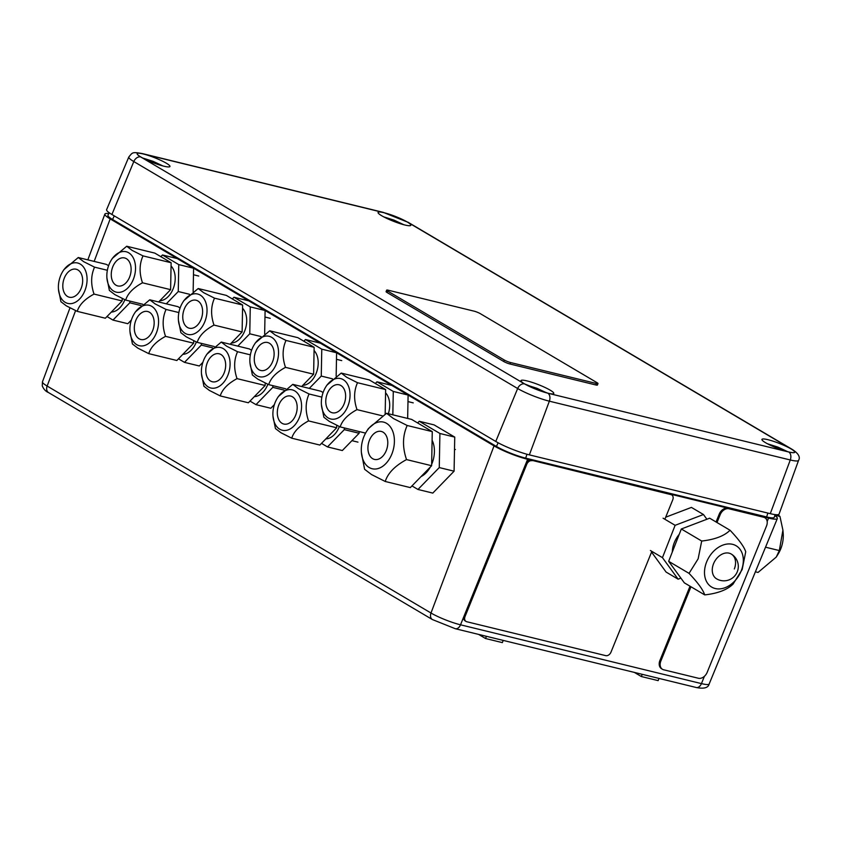 <?xml version="1.0" encoding="UTF-8"?>
<svg xmlns="http://www.w3.org/2000/svg" width="841" height="841" viewBox="0 0 841 841"><rect width="100%" height="100%" fill="white"/><g stroke="black" fill="none" stroke-linecap="round" stroke-linejoin="round"><path stroke-width="1.26" d="M634.377 672.411L641.347 676.532L658.146 680.632L659.008 678.424M641.347 676.532L642.219 674.324M109.204 212.752L107.963 215.254A22.308 3.301 21.4 0 0 112.568 219.49L496.421 446.455A22.308 3.301 21.4 0 0 525.688 458.145L766.614 516.942A22.308 3.301 21.4 0 0 774.288 517.289L775.076 514.597M94.15 261.404L110.182 218.902A25.598 3.784 -158.6 0 1 104.873 214.098A25.598 3.784 -158.6 0 1 108.794 213.582M110.182 218.902L494.035 445.867L430.991 613.015L47.138 386.051A22.507 3.322 -158.6 0 1 42.471 381.814L69.982 307.859M774.813 515.501A25.598 3.784 -158.6 0 1 777.336 518.54A25.598 3.784 -158.6 0 1 768.558 518.088L767.171 521.504M704.401 676.322L701.447 683.607L460.521 624.81L527.622 459.291L768.558 518.088M527.622 459.291A25.598 3.784 -158.6 0 1 494.035 445.867M478.582 634.387L485.551 638.519L502.35 642.619L503.223 640.4M485.551 638.519L486.424 636.311M384.127 212.741A17.598 2.597 21.4 0 0 378.082 212.458A17.598 2.597 21.4 0 0 387.049 218.513A17.598 2.597 21.4 0 0 404.826 224.989A17.598 2.597 21.4 0 0 410.85 225.304A17.598 2.597 21.4 0 0 402.009 219.27A17.598 2.597 21.4 0 0 384.127 212.741M527.055 380.92A17.598 2.597 21.4 0 0 521.01 380.637A17.598 2.597 21.4 0 0 529.977 386.692A17.598 2.597 21.4 0 0 547.754 393.157A17.598 2.597 21.4 0 0 553.777 393.483A17.598 2.597 21.4 0 0 544.936 387.438A17.598 2.597 21.4 0 0 527.055 380.92M143.191 153.956A17.598 2.597 21.4 0 0 137.146 153.672A17.598 2.597 21.4 0 0 146.113 159.727A17.598 2.597 21.4 0 0 163.89 166.192A17.598 2.597 21.4 0 0 169.924 166.518A17.598 2.597 21.4 0 0 161.083 160.473A17.598 2.597 21.4 0 0 143.191 153.956M767.98 439.706A17.598 2.597 21.4 0 0 761.935 439.423A17.598 2.597 21.4 0 0 770.903 445.478A17.598 2.597 21.4 0 0 788.679 451.953A17.598 2.597 21.4 0 0 794.713 452.269A17.598 2.597 21.4 0 0 785.862 446.235A17.598 2.597 21.4 0 0 767.98 439.706M143.107 153.903A6.402 4.268 103.7 0 0 142.308 153.577C132.069 151.811 132.657 152.368 128.81 156.994L106.618 209.651A25.598 3.784 21.4 0 0 111.916 214.487L133.803 161.556A6.402 4.678 -59.4 0 1 140.689 156.931C135.212 153.409 136.011 152.4 143.107 153.903L384.032 212.689L407.328 222.003L791.181 448.968C796.669 452.49 795.859 453.499 788.774 452.006L547.838 393.21A6.402 4.268 103.7 0 1 549.352 401.178L790.277 459.974L770.282 513.662L529.357 454.876L549.352 401.178A24.158 3.574 21.4 0 1 517.657 388.521A6.402 4.678 -59.4 0 1 524.542 383.906L140.689 156.931M128.81 156.994A24.158 3.574 21.4 0 0 133.803 161.556L517.657 388.521L495.77 441.451L111.916 214.487M495.77 441.451A25.598 3.784 21.4 0 0 529.357 454.876M770.282 513.662A25.598 3.784 21.4 0 0 779.071 514.093L798.572 460.374C800.527 457.052 798.382 453.373 792.138 449.346A6.402 4.678 120.6 0 0 791.181 448.968M154.849 163.354L155.007 162.828L154.807 163.333M155.007 162.828L151.443 161.398L150.854 161.798M151.233 161.956L151.443 161.398M395.785 222.14L395.943 221.614L395.743 222.129M395.943 221.614L391.78 220.584M392.158 220.741L392.379 220.195M776.243 557.089L778.104 554.114A24 16.011 -76.3 0 0 783.181 533.31L782.918 530.177L779.323 550.561L776.243 557.089L758.035 572.448L755.386 571.806M778.125 514.66L779.975 516.458L782.918 530.177M774.887 515.218L779.975 516.458M765.531 547.197L779.323 550.561M386.671 290.156L386.093 291.627A4.804 0.704 21.4 0 0 387.091 292.531L503.748 361.514A4.804 0.704 21.4 0 0 510.056 364.027L595.764 384.947A4.804 0.704 21.4 0 0 597.415 385.031L597.993 383.559A4.804 0.704 21.4 0 0 596.994 382.655L480.337 313.672A4.804 0.704 21.4 0 0 474.04 311.149L388.321 290.24A4.804 0.704 21.4 0 0 386.671 290.156A4.804 0.704 21.4 0 0 387.669 291.06L504.327 360.043A4.804 0.704 21.4 0 0 510.624 362.555L596.343 383.475A4.804 0.704 21.4 0 0 597.993 383.559M538.713 390.319L538.86 389.793L538.66 390.298M538.86 389.793L535.307 388.363L534.708 388.763M535.086 388.92L535.307 388.363M779.639 449.105L779.796 448.579L779.596 449.094M779.796 448.579L775.633 447.549M776.012 447.706L776.232 447.16M706.535 562.187A24 17.524 -59.4 0 1 732.574 544.327A24 17.524 -59.4 0 1 741.289 570.671A24 17.524 -59.4 0 1 715.249 588.532A24 17.524 -59.4 0 1 706.535 562.187M742.151 569.578L745.725 551.78C744.148 546.797 738.924 539.617 730.051 530.25C724.29 535.948 714.839 539.544 701.709 541.036L698.135 558.834L689.042 573.362C697.82 582.613 703.044 589.793 704.716 594.892C717.678 593.462 727.129 589.867 733.058 584.106L742.151 569.578M704.716 594.892L684.332 582.845L668.658 561.315L681.326 528.989L709.667 518.193L730.051 530.25M681.326 528.989L701.709 541.036M668.658 561.315L689.042 573.362M734.33 568.979A14.402 10.512 120.6 0 0 729.105 553.168A14.402 10.512 120.6 0 0 713.483 563.89A14.402 10.512 120.6 0 0 716.585 578.829A14.402 14.402 0 0 0 737.315 571.691A14.402 14.402 0 0 0 731.239 554.04A14.402 10.512 120.6 0 0 729.105 553.168A14.402 10.512 120.6 0 0 713.483 563.89M679.234 534.319A22.886 16.715 120.6 0 0 674.23 542.813A22.886 16.715 120.6 0 0 672.295 552.043M665.704 517.194L691.418 507.407L703.465 514.524L675.123 525.32L662.456 557.646L678.119 579.176L680.895 578.124M706.903 519.254L703.465 514.524M663.076 518.193L675.123 525.32M650.408 550.519L662.456 557.646M651.554 552.095L666.083 572.059L678.119 579.176M383.044 432.158A14.402 9.608 -76.3 0 0 381.267 431.433A14.402 9.608 -76.3 0 0 368.905 441.767A14.402 9.608 -76.3 0 0 372.647 458.681A14.402 9.608 -76.3 0 0 374.434 459.417A14.402 9.608 -76.3 0 0 386.797 449.083A14.402 9.608 -76.3 0 0 383.044 432.158M386.513 423.317A24 16.011 103.7 0 1 391.959 453.772A24 16.011 103.7 0 1 369.188 467.522A24 16.011 103.7 0 1 361.388 452.426A24 16.011 103.7 0 1 366.466 431.622A24 16.011 103.7 0 1 386.513 423.317M361.388 452.426L364.595 469.278L371.512 474.545L385.241 481.483C387.838 473.168 394.934 465.872 406.529 459.585C402.303 447.244 402.524 435.869 407.181 425.493L393.451 418.555L386.534 413.288L368.337 428.647L366.466 431.622M386.534 413.288L411.627 419.407L432.263 431.612L431.622 465.714L410.324 487.601L385.241 481.483M431.622 465.714L406.529 459.585M432.263 431.612L407.181 425.493M421.057 476.574A22.886 15.264 -76.3 0 0 430.361 466.997M431.643 464.379A22.886 15.264 -76.3 0 0 432.106 440.242M439.265 467.575L454.087 471.191L432.8 493.089L417.966 489.473L439.265 467.575L439.917 433.483L419.27 421.278L417.63 422.96M411.964 485.919L417.966 489.473M454.087 471.191L454.739 437.099L439.917 433.483M454.739 437.099L434.103 424.894L419.27 421.278M343.202 379.627A20.804 13.877 103.7 0 1 347.932 406.003A20.804 13.877 103.7 0 1 328.19 417.935A20.804 13.877 103.7 0 1 321.43 404.847A20.804 13.877 103.7 0 1 325.835 386.818A20.804 13.877 103.7 0 1 343.202 379.627M321.43 404.847L323.89 417.283L329.357 421.446L340.185 426.913C342.234 420.353 347.838 414.592 356.994 409.63C353.662 399.885 353.83 390.907 357.509 382.718L346.671 377.241L341.215 373.078L326.844 385.21L325.835 386.818M340.889 385.514A14.402 9.608 -76.3 0 0 339.112 384.789A14.402 9.608 -76.3 0 0 326.75 395.112A14.402 9.608 -76.3 0 0 330.502 412.037A14.402 9.608 -76.3 0 0 332.279 412.763A14.402 9.608 -76.3 0 0 344.642 402.44A14.402 9.608 -76.3 0 0 340.889 385.514M365.593 433.115L340.185 426.913M382.256 415.79L356.994 409.63M341.215 373.078L369.336 379.943L385.63 389.572L385.167 414.056M385.63 389.572L357.509 382.718M388.353 413.73A19.196 12.804 -76.3 0 0 385.567 392.8M392.831 414.823L393.283 391.443L376.978 381.803L375.338 383.496M407.654 418.44L408.106 395.06L393.283 391.443M408.106 395.06L391.811 385.43L376.978 381.803M294.749 390.897A20.804 13.877 103.7 0 1 299.47 417.283A20.804 13.877 103.7 0 1 279.738 429.204A20.804 13.877 103.7 0 1 272.978 416.127A20.804 13.877 103.7 0 1 277.383 398.098A20.804 13.877 103.7 0 1 294.749 390.897M272.978 416.127L275.438 428.553L280.894 432.716L291.732 438.193C293.782 431.622 299.385 425.861 308.542 420.91C305.209 411.154 305.378 402.187 309.057 393.987L298.219 388.521L292.763 384.358L278.392 396.489L277.383 398.098M292.437 396.794A14.402 9.608 -76.3 0 0 290.66 396.058A14.402 9.608 -76.3 0 0 278.297 406.392A14.402 9.608 -76.3 0 0 282.05 423.317A14.402 9.608 -76.3 0 0 283.827 424.043A14.402 9.608 -76.3 0 0 296.19 413.709A14.402 9.608 -76.3 0 0 292.437 396.794M336.715 425.294L336.663 427.775L319.853 445.057L291.732 438.193M336.663 427.775L308.542 420.91M321.872 397.12L309.057 393.987M292.763 384.358L320.884 391.223L323.102 392.526M325.845 438.897A19.196 12.804 -76.3 0 0 339.365 426.534M321.493 443.365L327.496 446.918L344.305 429.635L344.347 427.932M344.305 429.635L359.139 433.252L342.329 450.534L327.496 446.918M359.139 433.252L359.17 431.549M271.696 337.346A20.804 13.877 103.7 0 1 276.426 363.733A20.804 13.877 103.7 0 1 256.684 375.654A20.804 13.877 103.7 0 1 249.935 362.566A20.804 13.877 103.7 0 1 254.329 344.537A20.804 13.877 103.7 0 1 271.696 337.346M249.935 362.566L252.384 375.002L257.851 379.165L268.689 384.642C270.739 378.072 276.342 372.311 285.498 367.359C282.155 357.604 282.334 348.637 286.003 340.437L275.175 334.96L269.709 330.797L255.338 342.928L254.329 344.537M269.393 343.233A14.402 9.608 -76.3 0 0 267.606 342.508A14.402 9.608 -76.3 0 0 255.254 352.842A14.402 9.608 -76.3 0 0 258.996 369.756A14.402 9.608 -76.3 0 0 260.784 370.492A14.402 9.608 -76.3 0 0 273.136 360.158A14.402 9.608 -76.3 0 0 269.393 343.233M285.74 388.805L268.689 384.642M269.709 330.797L297.84 337.661L314.135 347.301L313.619 374.213L301.646 386.524M313.619 374.213L285.498 367.359M314.135 347.301L286.003 340.437M302.802 385.346A19.196 12.804 -76.3 0 0 316.826 371.512A19.196 12.804 -76.3 0 0 314.071 350.518M309.288 388.384L321.262 376.085L321.777 349.162L305.483 339.533L303.843 341.215M332.542 378.839L321.262 376.085M336.158 376.137L336.6 352.778L321.777 349.162M336.6 352.778L320.305 343.149L305.483 339.533M200.2 295.065A20.804 13.877 103.7 0 1 204.92 321.451A20.804 13.877 103.7 0 1 185.188 333.372A20.804 13.877 103.7 0 1 178.429 320.295A20.804 13.877 103.7 0 1 182.833 302.266A20.804 13.877 103.7 0 1 200.2 295.065M178.429 320.295L180.889 332.721L186.345 336.884L197.183 342.361C199.233 335.79 204.836 330.029 213.992 325.078C210.66 315.322 210.828 306.355 214.508 298.156L203.669 292.689L198.213 288.526L183.843 300.658L182.833 302.266M197.887 300.962A14.402 9.608 -76.3 0 0 196.1 300.226A14.402 9.608 -76.3 0 0 183.748 310.56A14.402 9.608 -76.3 0 0 187.49 327.485A14.402 9.608 -76.3 0 0 189.278 328.211A14.402 9.608 -76.3 0 0 201.63 317.877A14.402 9.608 -76.3 0 0 197.887 300.962M214.245 346.524L197.183 342.361M198.213 288.526L226.334 295.391L242.629 305.02L242.113 331.943L230.15 344.242M242.113 331.943L213.992 325.078M242.629 305.02L214.508 298.156M231.296 343.065A19.196 12.804 -76.3 0 0 245.33 329.241A19.196 12.804 -76.3 0 0 242.565 308.237M237.793 346.114L249.756 333.803L250.271 306.891L233.977 297.251L232.337 298.933M261.036 336.558L249.756 333.803M264.652 333.866L265.104 310.508L250.271 306.891M265.104 310.508L248.799 300.868L233.977 297.251M128.694 252.794A20.804 13.877 103.7 0 1 133.414 279.17A20.804 13.877 103.7 0 1 113.682 291.102A20.804 13.877 103.7 0 1 106.923 278.014A20.804 13.877 103.7 0 1 111.327 259.985A20.804 13.877 103.7 0 1 128.694 252.794M106.923 278.014L109.383 290.45L114.849 294.613L125.677 300.079C127.727 293.52 133.33 287.759 142.486 282.797C139.154 273.052 139.322 264.074 143.002 255.885L132.163 250.408L126.707 246.245L112.337 258.376L111.327 259.985M126.381 258.681A14.402 9.608 -76.3 0 0 124.605 257.956A14.402 9.608 -76.3 0 0 112.242 268.279A14.402 9.608 -76.3 0 0 115.995 285.204A14.402 9.608 -76.3 0 0 117.772 285.929A14.402 9.608 -76.3 0 0 130.134 275.606A14.402 9.608 -76.3 0 0 126.381 258.681M142.739 304.242L125.677 300.079M126.707 246.245L154.828 253.109L171.122 262.739L170.607 289.661L158.644 301.972M170.607 289.661L142.486 282.797M171.122 262.739L143.002 255.885M159.79 300.784A19.196 12.804 -76.3 0 0 173.824 286.96A19.196 12.804 -76.3 0 0 171.059 265.966M166.287 303.832L178.26 291.533L178.765 264.61L162.471 254.97L160.831 256.663M189.53 294.276L178.26 291.533M193.146 291.585L193.598 268.226L178.765 264.61M193.598 268.226L177.304 258.597L162.471 254.97M223.243 348.616A20.804 13.877 103.7 0 1 227.974 375.002A20.804 13.877 103.7 0 1 208.232 386.934A20.804 13.877 103.7 0 1 201.483 373.846A20.804 13.877 103.7 0 1 205.877 355.817A20.804 13.877 103.7 0 1 223.243 348.616M201.483 373.846L203.932 386.282L209.398 390.445L220.226 395.911C222.276 389.351 227.879 383.591 237.036 378.629C233.703 368.884 233.872 359.906 237.551 351.717L226.713 346.24L221.257 342.077L206.886 354.208L205.877 355.817M220.941 354.513A14.402 9.608 -76.3 0 0 219.154 353.788A14.402 9.608 -76.3 0 0 206.791 364.111A14.402 9.608 -76.3 0 0 210.544 381.036A14.402 9.608 -76.3 0 0 212.321 381.761A14.402 9.608 -76.3 0 0 224.684 371.438A14.402 9.608 -76.3 0 0 220.941 354.513M265.209 383.012L265.167 385.493L248.358 402.776L220.226 395.911M265.167 385.493L237.036 378.629M250.366 354.839L237.551 351.717M221.257 342.077L249.378 348.941L251.596 350.255M254.339 396.616A19.196 12.804 -76.3 0 0 267.858 384.253M249.998 401.094L256 404.647L272.81 387.354L272.841 385.651M274.376 404.616L270.823 408.263L256 404.647M284.079 390.108L272.81 387.354M151.748 306.345A20.804 13.877 103.7 0 1 156.468 332.731A20.804 13.877 103.7 0 1 136.726 344.652A20.804 13.877 103.7 0 1 129.977 331.564A20.804 13.877 103.7 0 1 134.371 313.535A20.804 13.877 103.7 0 1 151.748 306.345M129.977 331.564L132.436 344.001L137.892 348.163L148.731 353.64C150.781 347.07 156.384 341.309 165.54 336.358C162.197 326.602 162.376 317.635 166.055 309.435L155.217 303.958L149.751 299.795L135.38 311.927L134.371 313.535M149.435 312.232A14.402 9.608 -76.3 0 0 147.648 311.506A14.402 9.608 -76.3 0 0 135.296 321.84A14.402 9.608 -76.3 0 0 139.038 338.755A14.402 9.608 -76.3 0 0 140.825 339.491A14.402 9.608 -76.3 0 0 153.178 329.157A14.402 9.608 -76.3 0 0 149.435 312.232M193.703 340.731L193.661 343.212L176.852 360.495L148.731 353.64M193.661 343.212L165.54 336.358M178.86 312.558L166.055 309.435M149.751 299.795L177.882 306.66L180.09 307.974M182.844 354.334A19.196 12.804 -76.3 0 0 196.352 341.982M178.492 358.813L184.494 362.366L201.304 345.083L201.335 343.37M202.87 362.334L199.317 365.982L184.494 362.366M212.584 347.838L201.304 345.083M80.242 264.063A20.804 13.877 103.7 0 1 84.962 290.45A20.804 13.877 103.7 0 1 65.23 302.371A20.804 13.877 103.7 0 1 58.471 289.293A20.804 13.877 103.7 0 1 62.875 271.265A20.804 13.877 103.7 0 1 80.242 264.063M58.471 289.293L60.93 301.719L66.386 305.882L77.225 311.359C79.275 304.789 84.878 299.028 94.034 294.077C90.702 284.321 90.87 275.354 94.549 267.154L83.711 261.688L78.255 257.525L63.884 269.656L62.875 271.265M77.929 269.961A14.402 9.608 -76.3 0 0 76.153 269.225A14.402 9.608 -76.3 0 0 63.79 279.559A14.402 9.608 -76.3 0 0 67.532 296.484A14.402 9.608 -76.3 0 0 69.319 297.209A14.402 9.608 -76.3 0 0 81.682 286.876A14.402 9.608 -76.3 0 0 77.929 269.961M122.208 298.46L122.155 300.941L105.346 318.224L77.225 311.359M122.155 300.941L94.034 294.077M107.364 270.287L94.549 267.154M78.255 257.525L106.376 264.389L108.594 265.693M111.338 312.064A19.196 12.804 -76.3 0 0 124.857 299.701M106.986 316.531L112.988 320.085L129.798 302.802L129.84 301.099M131.364 320.053L127.821 323.701L112.988 320.085M141.078 305.556L129.798 302.802M690.019 586.209L659.912 660.469A8 5.824 122 0 0 661.468 668.669L662.393 669.247A8 5.824 122 0 0 663.665 669.783L698.419 678.256A8 5.824 122 0 0 707.176 672.348L766.519 525.982A8 5.824 122 0 0 764.963 517.783A8 5.824 122 0 0 763.691 517.257L728.947 508.773A8 5.824 122 0 0 720.18 514.681L717.005 522.534M690.955 586.766L660.847 661.047A8 5.824 122 0 0 662.393 669.247M728.947 508.773L728.012 508.195A8 5.824 122 0 0 719.255 514.103L716.059 521.977M764.963 517.783L764.038 517.204A8 5.824 122 0 0 762.766 516.668L763.691 517.257M664.863 519.254L672.726 499.88A4.804 3.49 122 0 0 671.791 494.96A4.804 3.49 122 0 0 671.023 494.645L531.102 460.143A4.804 3.49 122 0 0 525.846 463.685L464.127 615.906A4.804 3.49 122 0 0 465.062 620.826L465.988 621.404A4.804 3.49 122 0 0 466.755 621.73L605.751 655.644A4.804 3.49 122 0 0 611.008 652.101L651.849 551.37M532.027 460.721A4.804 3.49 122 0 0 526.771 464.264L465.062 616.485A4.804 3.49 122 0 0 465.988 621.404M671.791 494.96L670.855 494.382A4.804 3.49 122 0 0 670.098 494.056L671.023 494.645M525.688 458.145L526.96 454.245M767.875 513.073L766.614 516.942M112.568 219.49L114.26 215.874M498.145 442.786L496.421 446.455M696.211 687.496A6.402 4.268 -76.3 0 0 701.447 683.607A22.507 3.322 -158.6 0 0 709.163 683.996C708.238 687.864 703.917 689.021 696.211 687.496L455.275 628.711A6.402 4.268 103.7 0 0 460.521 624.81A22.507 3.322 -158.6 0 1 430.991 613.015A6.402 4.678 120.6 0 0 432.4 619.554L48.547 392.589A6.402 4.678 120.6 0 1 47.138 386.051L75.595 310.602M142.308 153.577L383.244 212.363A6.402 4.268 103.7 0 1 384.032 212.689M547.838 393.21L524.542 383.906M798.572 460.374A24.158 3.574 21.4 0 1 790.277 459.974A6.402 4.268 -76.3 0 0 788.774 452.006M792.138 449.346L408.274 222.381A6.402 4.678 120.6 0 0 407.328 222.003M142.781 158.066L162.807 165.919M383.706 216.852L403.743 224.705M504.327 360.043L503.748 361.514M387.669 291.06L387.091 292.531M596.343 383.475L595.764 384.947M510.624 362.555L510.056 364.027M526.634 385.031L546.671 392.884M767.56 443.817L787.597 451.67M660.847 661.047L659.912 660.469M720.18 514.681L719.255 514.103M526.771 464.264L525.846 463.685M465.062 616.485L464.127 615.906M87.842 259.858L104.873 214.098M48.547 392.589C45.771 391.475 43.669 389.236 42.26 385.882L42.471 381.814M709.163 683.996L777.336 518.54M432.4 619.554L455.275 628.711M408.274 222.381L383.244 212.363M162.891 165.94L153.209 161.377L142.697 158.024M403.817 224.726L394.145 220.174L383.633 216.82M546.745 392.905L537.073 388.342L526.561 384.989M787.681 451.691L777.999 447.139L767.486 443.785M455.391 449.525L454.508 449.304M413.246 402.881L407.98 401.588M357.961 442.135L351.937 440.663M341.74 360.6L336.474 359.317M270.234 318.319L264.978 317.036M198.739 276.048L193.472 274.755"/></g></svg>
